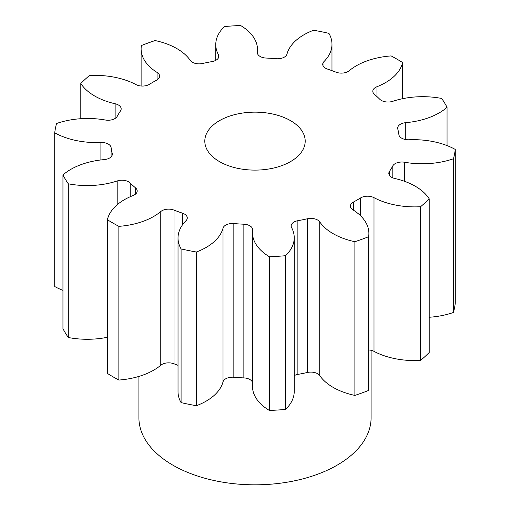 <?xml version="1.0" encoding="UTF-8"?>
<svg xmlns="http://www.w3.org/2000/svg" width="510" height="510" viewBox="0 0 510 510"><rect width="100%" height="100%" fill="white"/><g stroke="black" fill="none" stroke-linecap="round" stroke-linejoin="round"><path stroke-width="0.76" d="M290.496 120.641A50.197 28.981 0 0 0 235.792 114.355A50.197 28.981 0 0 0 204.803 141.13A50.197 28.981 0 0 0 219.504 161.625A50.197 28.981 0 0 0 274.208 167.905A50.197 28.981 0 0 0 305.197 141.13A50.197 28.981 0 0 0 290.496 120.641M138.911 376.425L138.911 417.798A116.089 67.02 0 0 0 172.915 465.19A116.089 67.02 0 0 0 299.427 479.719A116.089 67.02 0 0 0 371.089 417.798L371.089 350.306M429.197 198.798L429.197 352.506A200.8 115.929 0 0 1 420.572 360.43L420.572 206.722A200.8 115.929 0 0 0 429.197 198.798A60.091 34.693 180 0 0 415.287 186.239A60.091 34.693 180 0 0 394.861 178.5A9.537 5.508 180 0 1 391.623 177.276A9.537 5.508 180 0 1 388.824 173.381A9.537 5.508 180 0 1 389.481 171.379L389.481 175.383M455.283 149.449L455.283 303.157A200.8 115.929 0 0 1 453.466 312.458L453.466 158.75A200.8 115.929 0 0 0 455.283 149.449A60.091 34.693 180 0 0 409.096 139.766A9.537 5.508 180 0 1 401.657 138.165A9.537 5.508 180 0 1 398.897 134.697A144.324 83.328 180 0 0 397.762 128.915A9.537 5.508 180 0 1 397.66 128.106A9.537 5.508 180 0 1 405.762 122.668L405.762 139.568M405.762 122.668A60.091 34.693 180 0 0 447.053 107.291A200.8 115.929 0 0 0 441.698 98.455A60.091 34.693 180 0 0 392.808 101.299A9.537 5.508 180 0 1 381.314 100.419A9.537 5.508 180 0 1 379.81 99.291A144.324 83.328 180 0 0 374.448 94.363A9.537 5.508 180 0 1 372.804 91.271A9.537 5.508 180 0 1 376.954 86.725L376.954 96.568M376.954 86.725A60.091 34.693 180 0 0 402.6 62.532A200.8 115.929 0 0 0 396.984 59.154A200.8 115.929 0 0 0 391.138 55.915A60.091 34.693 180 0 0 349.229 70.724A9.537 5.508 180 0 1 336.007 72.171A144.324 83.328 180 0 0 327.471 69.073A9.537 5.508 180 0 1 325.514 68.206A9.537 5.508 180 0 1 322.722 64.311A9.537 5.508 180 0 1 323.99 61.57L323.99 67.052M323.99 61.57A60.091 34.693 180 0 0 331.978 44.281A60.091 34.693 180 0 0 328.918 33.341A200.8 115.929 0 0 0 313.618 30.249A60.091 34.693 180 0 0 286.983 54.092A9.537 5.508 180 0 1 276.159 58.707A144.324 83.328 180 0 0 266.144 58.057A9.537 5.508 180 0 1 260.132 56.457A9.537 5.508 180 0 1 257.34 52.562A9.537 5.508 180 0 1 257.365 52.167L257.365 52.963M218.407 57.923L218.407 54.697A9.537 5.508 180 0 1 218.822 56.31A9.537 5.508 180 0 1 212.122 61.57A144.324 83.328 180 0 0 202.604 63.489A9.537 5.508 180 0 1 192.398 62.252A9.537 5.508 180 0 1 190.268 60.384A60.091 34.693 180 0 0 176.868 48.59A60.091 34.693 180 0 0 155.116 40.558A200.8 115.929 0 0 0 141.391 45.543A60.091 34.693 180 0 0 141.117 48.877L141.117 85.999M392.808 177.856L392.808 165.89A144.324 83.328 180 0 1 389.481 171.379M392.808 165.89A9.537 5.508 180 0 1 404.704 162.256L404.704 181.375M453.466 158.75A60.091 34.693 180 0 1 404.704 162.256M218.407 54.697A60.091 34.693 180 0 1 215.768 44.542A60.091 34.693 180 0 1 224.483 26.545A200.8 115.929 0 0 1 240.592 25.5A60.091 34.693 180 0 1 257.524 49.642A60.091 34.693 180 0 1 257.365 52.167M157.074 79.898L157.074 72.426A60.091 34.693 180 0 1 141.117 48.877M157.074 72.426A9.537 5.508 180 0 1 159.605 76.162A9.537 5.508 180 0 1 156.576 80.191A144.324 83.328 180 0 0 149.449 84.303A9.537 5.508 180 0 1 135.998 84.596A60.091 34.693 180 0 0 89.428 75.544A200.8 115.929 0 0 0 80.803 83.468L80.803 118.709M115.139 118.448L115.139 103.759A60.091 34.693 180 0 1 80.803 83.468M115.139 103.759A9.537 5.508 180 0 1 121.176 108.885A9.537 5.508 180 0 1 120.519 110.88A144.324 83.328 180 0 0 117.192 116.376A9.537 5.508 180 0 1 105.296 120.003A60.091 34.693 180 0 0 56.534 123.509A200.8 115.929 0 0 0 54.717 132.81L54.717 286.518A60.091 34.693 180 0 0 62.947 290.368M100.903 159.949L100.903 142.494A60.091 34.693 180 0 1 54.717 132.81M100.903 142.494A9.537 5.508 180 0 1 111.103 147.562L111.103 156.863M112.238 154.964L112.238 153.344A144.324 83.328 180 0 1 111.103 147.562M112.238 153.344A9.537 5.508 180 0 1 112.34 154.154A9.537 5.508 180 0 1 104.238 159.598A60.091 34.693 180 0 0 62.947 174.975A200.8 115.929 0 0 0 68.302 183.804L68.302 337.512A60.091 34.693 180 0 0 107.4 337.269M117.192 204.752L117.192 180.961A60.091 34.693 180 0 1 68.302 183.804M117.192 180.961A9.537 5.508 180 0 1 130.19 182.969L130.19 196.739M135.552 194.08L135.552 187.897A144.324 83.328 180 0 1 130.19 182.969M135.552 187.897A9.537 5.508 180 0 1 137.196 190.989A9.537 5.508 180 0 1 133.046 195.534A60.091 34.693 180 0 0 107.4 219.733A200.8 115.929 0 0 0 118.862 226.351L118.862 380.052A60.091 34.693 180 0 0 160.771 365.243L160.771 211.542A60.091 34.693 180 0 1 118.862 226.351M160.771 211.542A9.537 5.508 180 0 1 173.993 210.094L173.993 363.796A9.537 5.508 0 0 0 160.771 365.243M182.529 224.795L182.529 213.186A144.324 83.328 180 0 1 173.993 210.094M182.529 213.186A9.537 5.508 180 0 1 187.278 217.948A9.537 5.508 180 0 1 186.01 220.696A60.091 34.693 180 0 0 178.022 237.979L178.022 391.686A60.091 34.693 180 0 0 181.082 402.626A200.8 115.929 0 0 0 196.382 405.718A60.091 34.693 180 0 0 223.017 381.875L223.017 228.174A60.091 34.693 180 0 1 196.382 252.01L196.382 405.718M196.382 252.01A200.8 115.929 0 0 1 181.082 248.918A60.091 34.693 180 0 1 178.022 237.979M223.017 228.174A9.537 5.508 180 0 1 233.841 223.558L233.841 377.26A9.537 5.508 0 0 0 223.017 381.875M252.475 382.328A9.537 5.508 0 0 0 243.856 377.91L243.856 224.209A144.324 83.328 180 0 1 233.841 223.558M243.856 224.209A9.537 5.508 180 0 1 252.66 229.698A9.537 5.508 180 0 1 252.635 230.099A60.091 34.693 180 0 0 252.475 232.624L252.475 386.325A60.091 34.693 180 0 0 269.407 410.467A200.8 115.929 0 0 0 285.517 409.422A60.091 34.693 180 0 0 294.232 391.431L294.232 237.724A60.091 34.693 180 0 1 285.517 255.714L285.517 409.422M285.517 255.714A200.8 115.929 0 0 1 269.407 256.76A60.091 34.693 180 0 1 252.475 232.624M307.396 218.771A9.537 5.508 180 0 1 319.732 221.882A60.091 34.693 180 0 0 354.883 241.702L354.883 395.409A60.091 34.693 180 0 1 319.732 375.583A9.537 5.508 0 0 0 307.396 372.478L307.396 218.771A144.324 83.328 180 0 1 297.878 220.696A9.537 5.508 180 0 0 291.178 225.949A9.537 5.508 180 0 0 291.592 227.562A60.091 34.693 180 0 1 294.232 237.724M354.883 241.702A200.8 115.929 0 0 0 368.609 236.723L368.609 390.43A60.091 34.693 180 0 0 368.883 387.09L368.883 233.382A60.091 34.693 180 0 1 368.609 236.723M360.551 215.762L360.551 197.956A144.324 83.328 180 0 1 353.424 202.075A9.537 5.508 180 0 0 350.395 206.097A9.537 5.508 180 0 0 352.926 209.84A60.091 34.693 180 0 1 368.883 233.382M360.551 197.956A9.537 5.508 180 0 1 374.002 197.67L374.002 351.371A9.537 5.508 0 0 0 368.883 349.968M420.572 206.722A60.091 34.693 180 0 1 374.002 197.67M453.466 312.458A60.091 34.693 180 0 1 429.197 317.258M420.572 360.43A60.091 34.693 180 0 1 374.002 351.371M354.883 395.409A200.8 115.929 0 0 0 368.609 390.43M307.396 372.478A144.324 83.328 180 0 1 297.878 374.397A9.537 5.508 0 0 0 294.232 375.621M243.856 377.91A144.324 83.328 180 0 1 233.841 377.26M178.022 365.319A144.324 83.328 180 0 1 173.993 363.796M107.4 219.733L107.4 373.435A200.8 115.929 0 0 0 118.862 380.052M62.947 174.975L62.947 328.676A200.8 115.929 0 0 0 68.302 337.512M447.053 107.291L447.053 145.599M402.6 62.532L402.6 98.698M181.082 248.918L181.082 402.626M269.407 256.76L269.407 410.467M353.424 202.075L353.424 210.152M319.732 221.882L319.732 375.583M297.878 220.696L297.878 374.397M215.768 44.542L215.768 60.346M257.524 49.642L257.524 53.639M331.978 44.281L331.978 70.648"/></g></svg>
